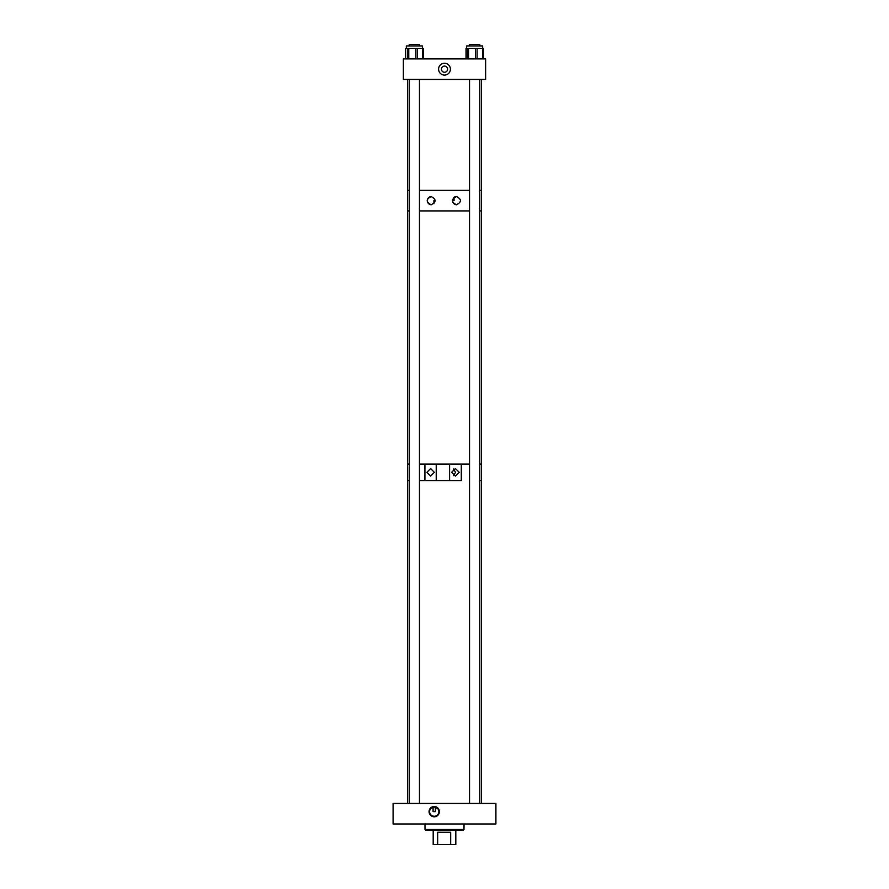 <?xml version="1.0" encoding="UTF-8"?>
<svg xmlns="http://www.w3.org/2000/svg" width="889" height="889" viewBox="0 0 889 889"><rect width="100%" height="100%" fill="white"/><g stroke="black" fill="none" stroke-linecap="round" stroke-linejoin="round"><path stroke-width="1.33" d="M434.221 806.49A5.156 5.156 0 0 0 429.065 811.646A5.156 5.156 0 0 0 434.221 816.802A5.156 5.156 0 0 0 439.366 811.646A5.156 5.156 0 0 0 434.221 806.49M437.299 808.201L434.221 807.023A4.623 4.623 0 0 0 429.598 811.646A4.623 4.623 0 0 0 434.221 816.269A4.623 4.623 0 0 0 438.844 811.646A4.623 4.623 0 0 0 434.221 807.023L431.132 808.201L433.087 807.168L433.087 811.646L435.343 811.646L435.343 807.168L437.244 808.145M495.906 803.423L495.906 823.981L393.094 823.981L393.094 803.423L495.906 803.423M406.34 45.928L406.34 48.362L406.34 45.928L422.364 45.928L422.364 48.362M407.607 58.896L407.607 48.362L405.584 48.362L405.64 58.896M407.607 48.362L408.773 48.362L408.773 58.896M415.896 58.896L415.896 48.362L408.773 48.362M415.896 48.362L417.474 48.362L417.474 58.896M422.631 58.896L422.631 48.362L417.474 48.362M466.636 48.362L466.636 45.928L482.66 45.928L482.66 48.362L477.115 48.362L477.115 58.896M467.47 58.896L467.47 48.362L466.058 48.362L466.092 58.896M467.47 48.362L468.547 48.362L468.547 58.896M475.493 58.896L475.493 48.362L468.547 48.362M475.493 48.362L477.115 48.362M482.671 58.896L482.671 48.362L483.283 48.362L483.249 58.896M466.058 48.362L466.058 58.896L466.058 48.362M423.108 58.896L423.142 48.362M405.584 58.896L405.584 48.362L405.551 58.896M444.5 830.159L425.687 830.159L425.02 829.493L463.98 829.493L463.313 830.159L444.5 830.159M464.036 823.981L463.98 829.493L463.313 830.159M425.02 829.493L424.964 823.981M434.332 472.326L430.62 476.104L426.909 472.326L430.62 468.559L434.332 472.326M459.246 472.326L455.412 468.559L451.59 472.326L455.412 476.104L459.246 472.326M453.557 475.626L455.535 472.326L453.557 469.025M461.358 480.549L419.475 480.549L424.831 480.549L424.831 464.102L419.475 464.102L469.525 464.102L461.358 464.102L461.358 480.549M479.782 480.549L481.516 480.549L479.782 480.549M479.782 464.102L481.516 464.102L479.782 464.102M424.92 480.549L424.92 464.102M436.232 480.549L436.232 464.102L449.59 464.102L449.59 480.549L436.232 480.549M407.484 803.423L407.484 480.549L409.218 480.549L407.484 480.549L407.484 464.102L409.218 464.102L407.484 464.102L407.484 210.926L409.218 210.926L407.484 210.926L407.484 190.357L409.218 190.357L407.484 190.357L407.484 79.454M461.302 480.549L461.302 464.102M431.132 196.547C436.366 199.28 436.366 202.025 431.132 204.77C425.92 202.036 425.92 199.303 431.132 196.547M456.468 196.547C461.769 199.28 461.769 202.025 456.468 204.77C451.168 202.036 451.168 199.303 456.468 196.547M433.91 203.681L433.91 200.658L435.221 200.658M419.475 190.357L469.525 190.357L419.475 190.357M479.782 190.357L481.516 190.357L479.782 190.357M419.475 210.926L469.525 210.926L419.475 210.926M479.782 210.926L481.516 210.926L479.782 210.926M455.135 196.858L454.046 197.547L454.046 200.658L452.534 200.658C453.19 198.214 454.057 196.947 455.135 196.858M456.602 196.547A4.112 4.112 -90 0 0 454.046 197.547M452.623 200.658A4.112 4.112 -90 0 0 456.602 204.77M431.276 196.547A4.112 4.112 -90 0 0 427.298 200.658A4.112 4.112 -90 0 0 431.265 204.77M437.666 832.248L450.667 832.248L437.666 832.248L437.666 844.55L433.199 844.55M450.667 832.248L450.667 844.55L455.801 844.55M437.666 844.55L450.667 844.55M481.516 79.454L481.516 803.423M419.475 45.928L419.475 44.45L409.218 44.45L409.218 45.928M479.782 45.928L479.782 44.45L469.525 44.45L469.525 45.928M444.5 75.087A5.912 5.912 0 0 1 438.588 69.175A5.912 5.912 0 0 1 444.5 63.263A5.912 5.912 0 0 1 450.412 69.175A5.912 5.912 0 0 1 444.5 75.087M444.5 66.086A3.089 3.089 0 0 0 441.411 69.175A3.089 3.089 0 0 0 444.5 72.265A3.089 3.089 0 0 0 447.589 69.175A3.089 3.089 0 0 0 444.5 66.086M403.373 58.896L485.627 58.896L485.627 79.454L403.373 79.454L403.373 58.896M482.66 45.928L482.66 48.362M483.283 58.896L483.283 48.362M466.025 58.896L466.025 48.362M423.253 58.896L423.253 48.362M405.44 58.896L405.44 48.362M433.187 830.159L433.187 844.55M455.813 830.159L455.813 844.55M409.218 803.423L409.218 79.454M419.475 803.423L419.475 79.454M469.525 803.423L469.525 79.454M479.782 803.423L479.782 79.454"/></g></svg>
